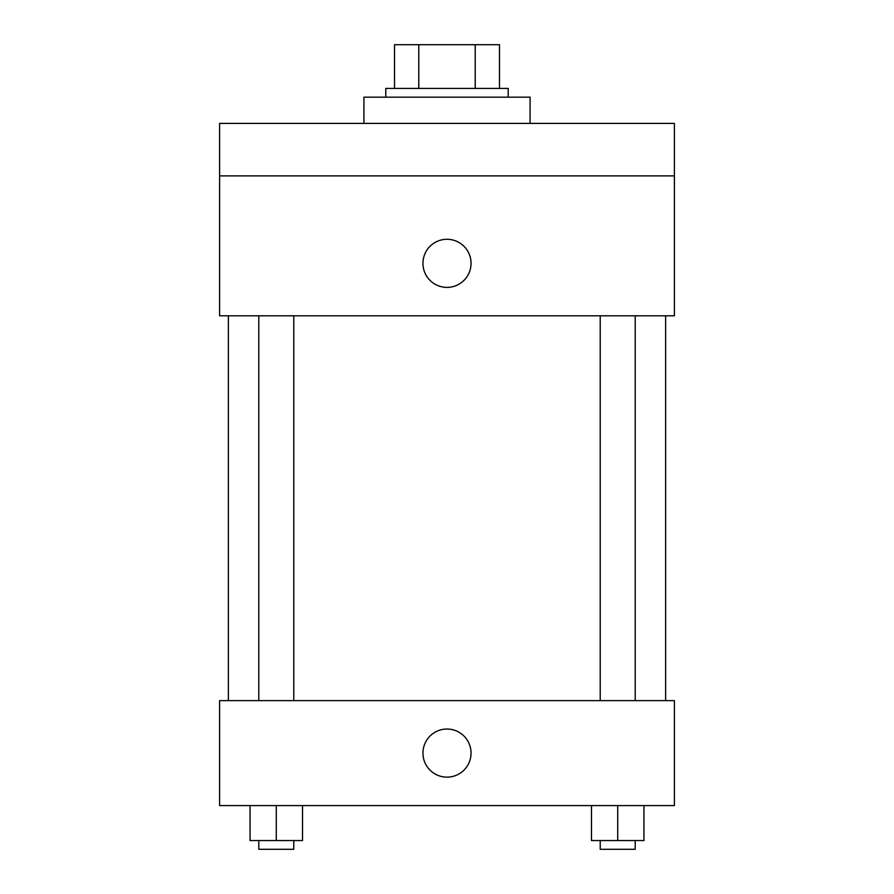 <?xml version="1.0" encoding="UTF-8"?>
<svg xmlns="http://www.w3.org/2000/svg" width="894" height="894" viewBox="0 0 894 894"><rect width="100%" height="100%" fill="white"/><g stroke="black" fill="none" stroke-linecap="round" stroke-linejoin="round"><path stroke-width="1.34" d="M418.794 88.428L418.794 44.7L394.522 44.7L394.522 88.428L394.522 44.7M418.794 44.7L499.478 44.7L499.478 88.428M475.206 88.428L475.206 44.7M385.783 97.178L385.783 88.428L508.217 88.428L508.217 97.178M530.086 123.406L530.086 97.178L363.914 97.178L363.914 123.406M219.611 123.406L674.389 123.406L674.389 175.883L219.611 175.883L219.611 123.406M674.389 175.883L674.389 315.817L219.611 315.817L219.611 175.883M447 287.387A24.049 24.049 0 0 1 426.17 251.315A24.049 24.049 0 0 1 467.83 251.315A24.049 24.049 0 0 1 447 287.387M219.611 700.628L674.389 700.628L674.389 805.572L219.611 805.572L219.611 700.628M447 777.143A24.049 24.049 0 0 1 426.17 741.07A24.049 24.049 0 0 1 467.83 741.07A24.049 24.049 0 0 1 447 777.143M591.482 805.572L591.482 840.55L643.948 840.55L643.948 805.572L643.948 840.55M617.72 840.55L617.72 805.572M635.209 840.55L635.209 849.3L600.22 849.3L600.22 840.55M250.052 805.572L250.052 840.55L302.518 840.55L302.518 805.572L302.518 840.55M276.28 840.55L276.28 805.572M293.78 840.55L293.78 849.3L258.791 849.3L258.791 840.55M665.639 700.628L665.639 315.817M228.361 700.628L228.361 315.817M600.22 315.817L600.22 700.628M635.209 315.817L635.209 700.628M293.78 700.628L293.78 315.817M258.791 700.628L258.791 315.817"/></g></svg>
